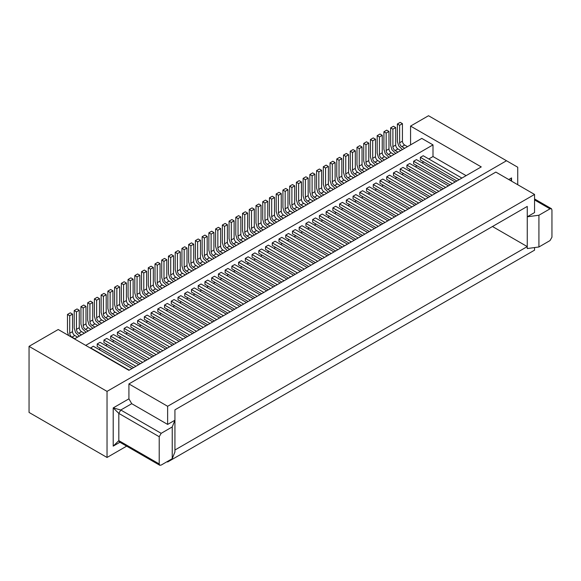 <?xml version="1.0" encoding="UTF-8"?>
<svg xmlns="http://www.w3.org/2000/svg" width="581" height="581" viewBox="0 0 581 581"><rect width="100%" height="100%" fill="white"/><g stroke="black" fill="none" stroke-linecap="round" stroke-linejoin="round"><path stroke-width="0.87" d="M281.807 282.061L245.335 261.007L245.335 258.414L248.138 256.795L286.854 279.141M245.335 258.414L284.051 280.761M538.921 246.983L549.996 240.592L551.95 237.208L551.95 209.981L551.442 208.695L549.996 208.848L538.921 215.239L538.921 246.983L527.25 248.545L527.25 246.598L174.925 450.014L174.932 451.953L172.237 458.685L172.237 426.941L174.932 420.208L174.932 450.014M466.107 175.651L433.005 156.543L433.005 144.88L421.784 138.401L74.499 338.905M410.564 144.88L410.564 126.092L481.257 166.907L128.917 370.329L58.223 329.514L29.05 346.356L29.05 412.437L107.035 457.465L107.035 391.383L29.05 346.356M270.579 288.539L231.87 266.185L231.87 268.778L268.335 289.832M167.067 461.677L167.633 461.997L534.556 250.157L534.556 247.564M508.753 179.536L511.556 177.917L511.556 181.156L511.556 177.917L510.83 180.742M128.917 383.932L495.847 172.085L534.556 194.439L167.633 406.286L128.917 383.932L128.917 398.835L113.208 407.906L120.775 410.012L131.72 403.693L167.633 424.42L174.932 420.208L174.925 409.845L527.265 206.422L527.257 216.793L538.921 215.239M534.556 194.439L534.556 212.581L527.257 216.793L527.257 246.598L492.47 226.51M410.564 126.092L428.517 115.728L517.729 167.226L517.729 184.722M261.603 293.717L225.137 272.663L225.137 270.078L263.847 292.425M275.074 285.946L238.602 264.892L238.602 262.3L277.319 284.654M429.918 196.545L393.453 175.491L393.453 172.898L396.257 171.279L434.973 193.626M393.453 172.898L432.162 195.245M98.901 349.435L100.586 348.462M105.633 345.55L107.318 344.577M112.365 341.657L114.05 340.691M119.098 337.772L120.783 336.798M125.83 333.886L127.515 332.913M132.562 330.001L134.247 329.028M139.295 326.115L140.98 325.142M146.027 322.223L147.712 321.257M152.759 318.337L154.444 317.364M159.492 314.452L161.177 313.479M166.224 310.566L167.909 309.593M172.956 306.681L174.641 305.708M179.696 302.788L181.374 301.815M186.428 298.903L188.106 297.93M193.161 295.017L194.838 294.044M199.893 291.132L201.571 290.159M206.625 287.239L208.303 286.273M213.358 283.354L215.035 282.381M220.09 279.468L221.768 278.495M226.822 275.583L228.507 274.61M233.555 271.697L235.24 270.724M240.287 267.805L241.972 266.832M247.019 263.919L248.704 262.946M253.752 260.034L255.437 259.061M260.484 256.148L262.169 255.175M267.216 252.256L268.901 251.29M273.949 248.37L275.634 247.397M280.681 244.485L282.366 243.512M287.413 240.599L289.098 239.626M294.146 236.714L295.831 235.741M300.878 232.821L302.563 231.855M307.61 228.936L309.295 227.963M314.343 225.05L316.028 224.077M321.075 221.165L322.76 220.192M327.807 217.272L329.492 216.306M334.54 213.387L336.225 212.414M341.272 209.501L342.957 208.528M348.004 205.616L349.689 204.643M354.744 201.73L356.422 200.757M361.476 197.838L363.154 196.872M368.209 193.952L369.886 192.979M374.941 190.067L376.619 189.094M381.673 186.181L383.351 185.208M388.406 182.289L390.083 181.323M395.138 178.403L396.816 177.43M401.87 174.518L403.555 173.545M408.603 170.632L410.288 169.659M415.335 166.747L417.02 165.774M422.067 162.854L423.752 161.888M428.8 158.969L433.005 156.543M506.501 160.748L107.035 391.383M302.004 270.397L265.532 249.343L265.532 246.751L268.335 245.131L307.051 267.485M265.532 246.751L304.248 269.105M320.516 259.707L281.807 237.36L278.996 238.98L278.996 241.573L315.468 262.627M278.996 238.98L317.713 261.327M367.083 169.986L364.28 168.367A3.174 1.83 60 0 1 362.036 164.474L362.036 146.986L359.232 148.605L359.232 166.093A3.174 1.83 -120 0 0 361.476 169.986L364.28 171.606M362.036 146.986L359.792 145.686L356.988 147.305L356.988 164.801L358.303 169.224L362.036 172.898M356.988 147.305L359.232 148.605M388.965 157.349L385.232 153.674L383.918 149.252L383.918 131.764L386.162 133.056L386.162 150.544A3.174 1.83 -120 0 0 388.406 154.437L391.209 156.057M394.012 154.437L391.209 152.818A3.174 1.83 60 0 1 388.965 148.925L388.965 131.437L386.721 130.144L383.918 131.764M388.965 131.437L386.162 133.056M353.618 177.757L350.815 176.137A3.174 1.83 60 0 1 348.571 172.252L348.571 154.757L346.327 153.464L343.516 155.083L345.76 156.376L345.76 173.872A3.174 1.83 -120 0 0 348.004 177.757L350.815 179.376M348.571 180.669L344.831 177.002L343.516 172.572L343.516 155.083M348.571 154.757L345.76 156.376M387.28 158.322L384.477 156.703A3.174 1.83 60 0 1 382.233 152.818L382.233 135.322L379.989 134.029L377.185 135.649L377.185 153.137L378.5 157.56L382.233 161.235M382.233 135.322L379.429 136.942L379.429 154.437A3.174 1.83 -120 0 0 381.673 158.322L384.477 159.942M377.185 135.649L379.429 136.942M400.745 150.544L397.941 148.925A3.174 1.83 60 0 1 395.697 145.039L395.697 127.551L392.894 129.171L392.894 146.659A3.174 1.83 -120 0 0 395.138 150.544L397.941 152.164M395.697 127.551L393.453 126.251L390.65 127.871L390.65 145.366L391.964 149.789L395.697 153.464M390.65 127.871L392.894 129.171M368.768 169.013L365.035 165.338L363.721 160.915L363.721 143.42L365.965 144.72L365.965 162.208A3.174 1.83 -120 0 0 368.209 166.093L371.012 167.713M373.815 166.093L371.012 164.474A3.174 1.83 60 0 1 368.768 160.588L368.768 143.1L365.965 144.72M368.768 143.1L366.524 141.8L363.721 143.42M380.548 162.208L377.744 160.588A3.174 1.83 60 0 1 375.5 156.703L375.5 139.208L373.256 137.915L370.453 139.534L372.697 140.827L372.697 158.322A3.174 1.83 -120 0 0 374.941 162.208L377.744 163.827M375.5 165.127L371.767 161.453L370.453 157.023L370.453 139.534M375.5 139.208L372.697 140.827M407.477 146.659L404.674 145.039A3.174 1.83 60 0 1 402.43 141.154L402.43 123.659L400.186 122.366L397.382 123.985L399.626 125.278L399.626 142.773A3.174 1.83 -120 0 0 401.87 146.659L404.674 148.278M402.43 123.659L399.626 125.278M402.43 149.578L398.697 145.904L397.382 141.481L397.382 123.985M346.886 181.642L344.083 180.023A3.174 1.83 60 0 1 341.839 176.137L341.839 158.642L339.594 157.349L336.784 158.969L339.028 160.262L339.028 177.757A3.174 1.83 -120 0 0 341.272 181.642L344.083 183.262M341.839 158.642L339.028 160.262M341.839 184.562L338.098 180.887L336.784 176.464L336.784 158.969M360.351 173.872L357.547 172.252A3.174 1.83 60 0 1 355.303 168.367L355.303 150.871L352.493 152.491L352.493 169.986A3.174 1.83 -120 0 0 354.737 173.872L357.547 175.491M355.303 150.871L353.059 149.578L350.249 151.198L352.493 152.491M355.303 176.784L351.563 173.109L350.249 168.686L350.249 151.198M295.271 274.283L258.799 253.229L258.799 250.636L297.516 272.99M438.895 191.36L400.186 169.013L400.186 171.606L436.651 192.66M441.705 189.74L402.989 167.393L400.186 169.013M416.454 204.316L379.989 183.262L379.989 180.669L382.792 179.05L421.508 201.404M379.989 180.669L418.698 203.023M461.902 178.084L423.186 155.73L420.383 157.349L459.099 179.703M420.383 157.349L420.383 159.942L456.855 180.996M401.304 213.067L362.595 190.713L359.792 192.333L398.501 214.687M396.257 215.979L359.792 194.925L359.792 192.333M443.383 188.767L406.918 167.713L406.918 165.127L445.627 187.474M448.438 185.855L409.721 163.508L406.918 165.127M405.233 210.794L366.524 188.447L366.524 191.04L402.989 212.094M366.524 188.447L369.327 186.828L408.044 209.175M450.122 184.881L413.65 163.827L413.65 161.235L416.454 159.615L455.17 181.969M413.65 161.235L452.367 183.589M409.721 208.209L373.256 187.147L373.256 184.562L411.965 206.909M414.776 205.289L376.06 182.942L373.256 184.562M425.43 199.138L386.721 176.784L386.721 179.376L423.186 200.43M428.241 197.518L389.524 175.164L386.721 176.784M225.137 270.078L227.941 268.451L266.657 290.805M300.319 271.371L261.603 249.017L258.799 250.636M172.237 458.685L161.169 465.076L159.79 465.272L159.216 463.95L159.216 436.723L161.169 433.332L172.237 426.941M159.216 463.95L118.822 440.63L118.822 413.403L113.208 407.906L113.208 446.128L118.822 440.63L119.395 441.952M280.122 283.034L241.405 260.68L238.602 262.3M119.918 442.25L113.208 446.128L119.918 442.25M167.633 461.35L167.633 461.997M161.169 433.332L120.775 410.012L118.822 413.403L159.216 436.723M167.633 406.286L167.633 424.42M327.248 255.822L288.539 233.475L285.729 235.094L285.729 237.68L322.201 258.734M128.917 398.835L131.72 403.693M313.224 201.077L310.414 199.457A3.174 1.83 60 0 1 308.17 195.572L308.17 178.084L305.926 176.784L303.122 178.403L305.366 179.703L305.366 197.191A3.174 1.83 -120 0 0 307.61 201.077L310.414 202.696M308.17 178.084L305.366 179.703M308.17 203.996L304.437 200.322L303.122 195.899L303.122 178.403M340.154 185.528L337.35 183.908A3.174 1.83 60 0 1 335.106 180.023L335.106 162.535L332.862 161.235L330.052 162.854L332.296 164.154L332.296 181.642A3.174 1.83 -120 0 0 334.54 185.528L337.35 187.147M335.106 162.535L332.296 164.154M335.106 188.447L331.366 184.773L330.052 180.35L330.052 162.854M333.421 189.421L330.618 187.801A3.174 1.83 60 0 1 328.374 183.908L328.374 166.42L325.563 168.04L325.563 185.528A3.174 1.83 -120 0 0 327.807 189.421L330.618 191.04M328.374 166.42L326.13 165.127L323.319 166.747L323.319 184.235L324.634 188.658L328.374 192.333M323.319 166.747L325.563 168.04M287.973 215.653L284.24 211.978L282.925 207.555L282.925 190.067L285.169 191.36L285.169 208.855A3.174 1.83 -120 0 0 287.413 212.74L290.217 214.36M293.027 212.74L290.217 211.121A3.174 1.83 60 0 1 287.973 207.235L287.973 189.74L285.729 188.447L282.925 190.067M287.973 189.74L285.169 191.36M319.957 197.191L317.153 195.572A3.174 1.83 60 0 1 314.909 191.686L314.909 174.191L312.665 172.898L309.855 174.518L309.855 192.006L311.169 196.436L314.909 200.111M314.909 174.191L312.099 175.811L312.099 193.306A3.174 1.83 -120 0 0 314.343 197.191L317.153 198.811M309.855 174.518L312.099 175.811M286.295 216.626L283.484 215.006A3.174 1.83 60 0 1 281.24 211.121L281.24 193.626L278.996 192.333L276.193 193.952L276.193 211.448L277.507 215.871L281.24 219.545M281.24 193.626L278.437 195.245L278.437 212.74A3.174 1.83 -120 0 0 280.681 216.626L283.484 218.245M276.193 193.952L278.437 195.245M299.76 208.855L296.949 207.235A3.174 1.83 60 0 1 294.705 203.35L294.705 185.855L291.902 187.474L291.902 204.97A3.174 1.83 -120 0 0 294.146 208.855L296.949 210.475M294.705 185.855L292.461 184.562L289.658 186.181L289.658 203.67L290.972 208.092L294.705 211.767M289.658 186.181L291.902 187.474M306.492 204.97L303.681 203.35A3.174 1.83 60 0 1 301.437 199.457L301.437 181.969L299.193 180.669L296.39 182.289L298.634 183.589L298.634 201.077A3.174 1.83 -120 0 0 300.878 204.97L303.681 206.589M301.437 181.969L298.634 183.589M301.437 207.882L297.704 204.207L296.39 199.784L296.39 182.289M321.642 196.218L317.901 192.543L316.587 188.121L316.587 170.632L318.831 171.925L318.831 189.421A3.174 1.83 -120 0 0 321.075 193.306L323.886 194.925M326.689 193.306L323.886 191.686A3.174 1.83 60 0 1 321.642 187.801L321.642 170.306L319.397 169.013L316.587 170.632M321.642 170.306L318.831 171.925M279.563 220.511L276.752 218.892A3.174 1.83 60 0 1 274.508 215.006L274.508 197.518L271.705 199.138L271.705 216.626A3.174 1.83 -120 0 0 273.949 220.511L276.752 222.131M274.508 197.518L272.264 196.218L269.461 197.838L271.705 199.138M274.508 223.431L270.775 219.756L269.461 215.333L269.461 197.838M85.719 345.383L433.005 144.88M376.06 227.643L339.594 206.589L339.594 203.996L342.398 202.377L381.107 224.724M342.398 247.078L305.926 226.024L305.926 223.431L308.736 221.811L347.445 244.158M362.595 235.414L326.13 214.36L326.13 211.767L328.933 210.148L367.642 232.502M328.933 254.848L292.461 233.794L292.461 231.202L295.271 229.582L333.981 251.936M355.862 239.299L319.397 218.245L319.397 215.653L322.201 214.033L360.91 236.387M369.327 231.528L332.862 210.475L332.862 207.882L335.665 206.262L374.375 228.609M389.524 219.865L353.059 198.811L353.059 196.218L355.862 194.599L394.572 216.953M349.13 243.192L312.665 222.131L312.665 219.545L315.468 217.926L354.178 240.273M335.665 250.963L299.193 229.909L299.193 227.316L302.004 225.697L340.713 248.051M382.792 223.75L346.327 202.696L346.327 200.111L349.13 198.491L387.839 220.838M241.405 305.381L204.94 284.327L204.94 281.734L207.744 280.115L246.46 302.469M207.744 324.815L171.279 303.761L171.279 301.169L174.082 299.549L212.791 321.903M227.941 313.159L191.476 292.098L191.476 289.512L194.279 287.893L232.996 310.239M194.279 332.593L157.814 311.539L157.814 308.947L160.617 307.327L199.327 329.674M221.208 317.044L184.743 295.99L184.743 293.398L187.547 291.778L226.256 314.125M234.673 309.266L198.208 288.212L198.208 285.62L201.011 284L239.728 306.354M254.87 297.61L218.405 276.556L218.405 273.963L221.208 272.344L259.925 294.69M214.476 320.93L178.011 299.876L178.011 297.283L180.814 295.664L219.524 318.018M201.011 328.701L164.546 307.647L164.546 305.054L167.35 303.435L206.059 325.788M248.138 301.495L211.673 280.441L211.673 277.849L214.476 276.229L253.193 298.576M174.082 344.25L137.61 323.196L137.61 320.603L140.42 318.984L179.13 341.337M160.617 352.028L124.145 330.974L124.145 328.381L126.956 326.762L165.665 349.108M147.153 359.799L110.68 338.745L110.68 336.152L113.491 334.533L152.2 356.887M133.688 367.577L97.216 346.523L97.216 343.93L100.026 342.311L138.736 364.657M140.42 363.684L103.948 342.63L103.948 340.038L106.759 338.418L145.468 360.772M167.35 348.142L130.878 327.081L130.878 324.496L133.688 322.876L172.397 345.223M90.483 348.142L93.287 346.196L132.003 368.543M187.547 336.479L151.082 315.425L151.082 312.832L153.885 311.213L192.594 333.559M153.885 355.913L117.413 334.859L117.413 332.267L120.223 330.647L158.933 353.001M180.814 340.364L144.349 319.31L144.349 316.718L147.153 315.098L185.862 337.452M308.736 266.512L272.264 245.458L272.264 242.865L275.074 241.246L313.784 263.592M288.539 278.176L252.067 257.114L252.067 254.529L254.87 252.909L293.587 275.256M231.87 266.185L234.673 264.566L273.39 286.92M339.594 203.996L378.304 226.343M319.397 215.653L358.107 238.007M312.665 219.545L351.374 241.892M305.926 223.431L344.642 245.778M299.193 227.316L337.91 249.67M292.461 231.202L331.177 253.556M353.059 196.218L391.768 218.572M346.327 200.111L385.036 222.458M332.862 207.882L371.571 230.229M326.13 211.767L364.839 234.121M126.651 446.143L107.035 457.465M285.729 235.094L324.445 257.441M245.894 239.953L243.09 238.333A3.174 1.83 60 0 1 240.846 234.441L240.846 216.953L238.602 215.653L235.799 217.272L238.043 218.572L238.043 236.06A3.174 1.83 -120 0 0 240.287 239.953L243.09 241.573M240.846 216.953L238.043 218.572M240.846 242.865L237.113 239.19L235.799 234.768L235.799 217.272M272.83 224.404L270.02 222.784A3.174 1.83 60 0 1 267.776 218.892L267.776 201.404L265.532 200.104L262.728 201.73L264.972 203.023L264.972 220.511A3.174 1.83 -120 0 0 267.216 224.404L270.02 226.024M267.776 201.404L264.972 203.023M267.776 227.316L264.043 223.641L262.728 219.219L262.728 201.73M266.091 228.289L263.287 226.67A3.174 1.83 60 0 1 261.043 222.784L261.043 205.289L258.24 206.909L258.24 224.404A3.174 1.83 -120 0 0 260.484 228.289L263.287 229.909M261.043 205.289L258.799 203.996L255.996 205.616L255.996 223.104L257.31 227.527L261.043 231.202M255.996 205.616L258.24 206.909M220.649 254.529L216.916 250.854L215.602 246.431L215.602 228.936L217.846 230.229L217.846 247.724A3.174 1.83 -120 0 0 220.09 251.609L222.893 253.229M225.697 251.609L222.893 249.99A3.174 1.83 60 0 1 220.649 246.104L220.649 228.609L218.405 227.316L215.602 228.936M220.649 228.609L217.846 230.229M252.626 236.06L249.823 234.441A3.174 1.83 60 0 1 247.579 230.555L247.579 213.067L245.335 211.767L242.531 213.387L242.531 230.882L243.846 235.305L247.579 238.98M247.579 213.067L244.775 214.687L244.775 232.175A3.174 1.83 -120 0 0 247.019 236.06L249.823 237.68M242.531 213.387L244.775 214.687M218.964 255.495L216.161 253.875A3.174 1.83 60 0 1 213.917 249.99L213.917 232.502L211.673 231.202L208.87 232.821L208.87 250.317L210.184 254.739L213.917 258.414M213.917 232.502L211.114 234.121L211.114 251.609A3.174 1.83 -120 0 0 213.358 255.495L216.161 257.114M208.87 232.821L211.114 234.121M232.429 247.724L229.626 246.104A3.174 1.83 60 0 1 227.382 242.219L227.382 224.724L224.578 226.343L224.578 243.838A3.174 1.83 -120 0 0 226.822 247.724L229.626 249.343M227.382 224.724L225.137 223.431L222.334 225.05L222.334 242.538L223.649 246.961L227.382 250.636M222.334 225.05L224.578 226.343M239.161 243.838L236.358 242.219A3.174 1.83 60 0 1 234.114 238.333L234.114 220.838L231.87 219.545L229.067 221.165L231.311 222.458L231.311 239.953A3.174 1.83 -120 0 0 233.555 243.838L236.358 245.458M234.114 220.838L231.311 222.458M234.114 246.751L230.381 243.076L229.067 238.653L229.067 221.165M254.311 235.094L250.578 231.42L249.264 226.989L249.264 209.501L251.508 210.794L251.508 228.289A3.174 1.83 -120 0 0 253.752 232.175L256.555 233.794M259.358 232.175L256.555 230.555A3.174 1.83 60 0 1 254.311 226.67L254.311 209.175L252.067 207.882L249.264 209.501M254.311 209.175L251.508 210.794M212.232 259.387L209.429 257.768A3.174 1.83 60 0 1 207.185 253.875L207.185 236.387L204.381 238.007L204.381 255.495A3.174 1.83 -120 0 0 206.625 259.387L209.429 261.007M207.185 236.387L204.94 235.087L202.137 236.707L204.381 238.007M207.185 262.3L203.452 258.625L202.137 254.202L202.137 236.707M178.57 278.822L175.767 277.202A3.174 1.83 60 0 1 173.523 273.317L173.523 255.822L171.279 254.529L168.468 256.148L170.712 257.441L170.712 274.936A3.174 1.83 -120 0 0 172.956 278.822L175.767 280.441M173.523 255.822L170.712 257.441M173.523 281.734L169.783 278.059L168.468 273.636L168.468 256.148M205.5 263.273L202.696 261.653A3.174 1.83 60 0 1 200.452 257.768L200.452 240.273L198.208 238.98L195.405 240.599L197.649 241.892L197.649 259.387A3.174 1.83 -120 0 0 199.893 263.273L202.696 264.892M200.452 240.273L197.649 241.892M200.452 266.185L196.719 262.51L195.405 258.087L195.405 240.599M198.767 267.158L195.964 265.539A3.174 1.83 60 0 1 193.72 261.653L193.72 244.158L190.917 245.778L190.917 263.273A3.174 1.83 -120 0 0 193.161 267.158L195.964 268.778M193.72 244.158L191.476 242.865L188.672 244.485L188.672 261.973L189.987 266.403L193.72 270.078M188.672 244.485L190.917 245.778M153.326 293.398L149.586 289.723L148.271 285.3L148.271 267.805L150.515 269.105L150.515 286.593A3.174 1.83 -120 0 0 152.759 290.478L155.57 292.098M158.373 290.478L155.57 288.859A3.174 1.83 60 0 1 153.326 284.973L153.326 267.485L151.082 266.185L148.271 267.805M153.326 267.485L150.515 269.105M185.303 274.936L182.499 273.317A3.174 1.83 60 0 1 180.255 269.424L180.255 251.936L178.011 250.636L175.201 252.256L175.201 269.751L176.515 274.174L180.255 277.849M180.255 251.936L177.445 253.556L177.445 271.044A3.174 1.83 -120 0 0 179.689 274.936L182.499 276.556M175.201 252.256L177.445 253.556M151.641 294.371L148.838 292.751A3.174 1.83 60 0 1 146.594 288.859L146.594 271.371L144.349 270.071L141.539 271.69L141.539 289.185L142.853 293.608L146.594 297.283M146.594 271.371L143.783 272.99L143.783 290.478A3.174 1.83 -120 0 0 146.027 294.371L148.838 295.99M141.539 271.69L143.783 272.99M165.106 286.593L162.302 284.973A3.174 1.83 60 0 1 160.058 281.088L160.058 263.592L157.248 265.212L157.248 282.707A3.174 1.83 -120 0 0 159.492 286.593L162.302 288.212M160.058 263.592L157.814 262.3L155.004 263.919L155.004 281.415L156.318 285.837L160.058 289.512M155.004 263.919L157.248 265.212M171.838 282.707L169.035 281.088A3.174 1.83 60 0 1 166.791 277.202L166.791 259.707L164.546 258.414L161.736 260.034L163.98 261.327L163.98 278.822A3.174 1.83 -120 0 0 166.224 282.707L169.035 284.327M166.791 259.707L163.98 261.327M166.791 285.62L163.05 281.945L161.736 277.522L161.736 260.034M186.988 273.963L183.255 270.288L181.94 265.866L181.94 248.37L184.184 249.67L184.184 267.158A3.174 1.83 -120 0 0 186.428 271.044L189.232 272.663M192.035 271.044L189.232 269.424A3.174 1.83 60 0 1 186.988 265.539L186.988 248.051L184.743 246.751L181.94 248.37M186.988 248.051L184.184 249.67M144.909 298.256L142.105 296.637A3.174 1.83 60 0 1 139.861 292.751L139.861 275.256L137.051 276.876L137.051 294.371A3.174 1.83 -120 0 0 139.295 298.256L142.105 299.876M139.861 275.256L137.61 273.963L134.807 275.583L137.051 276.876M139.854 301.169L136.121 297.494L134.807 293.071L134.807 275.583M111.247 317.691L108.436 316.071A3.174 1.83 60 0 1 106.192 312.186L106.192 294.69L103.948 293.398L101.145 295.017L103.389 296.31L103.389 313.805A3.174 1.83 -120 0 0 105.633 317.691L108.436 319.31M106.192 294.69L103.389 296.31M106.192 320.603L102.459 316.928L101.145 312.505L101.145 295.017M119.657 312.832L115.924 309.157L114.61 304.734L114.61 287.239L116.854 288.539L116.854 306.027A3.174 1.83 -120 0 0 119.098 309.92L121.901 311.539M124.712 309.92L121.901 308.3A3.174 1.83 60 0 1 119.657 304.408L119.657 286.92L117.413 285.62L114.61 287.239M119.657 286.92L116.854 288.539M84.31 333.24L81.507 331.62A3.174 1.83 60 0 1 79.263 327.735L79.263 310.239L77.019 308.947L74.215 310.566L74.215 328.054L75.53 332.477L79.263 336.152M79.263 310.239L76.46 311.859L76.46 329.354A3.174 1.83 -120 0 0 78.704 333.24L81.507 334.859M74.215 310.566L76.46 311.859M133.122 305.054L129.389 301.386L128.074 296.956L128.074 279.468L130.318 280.761L130.318 298.256A3.174 1.83 -120 0 0 132.562 302.142L135.366 303.761M138.176 302.142L135.366 300.522A3.174 1.83 60 0 1 133.122 296.637L133.122 279.141L130.318 280.761M133.122 279.141L130.878 277.849L128.074 279.468M104.515 321.576L101.704 319.957A3.174 1.83 60 0 1 99.46 316.071L99.46 298.576L97.216 297.283L94.412 298.903L96.657 300.195L96.657 317.691A3.174 1.83 -120 0 0 98.901 321.576L101.704 323.196M99.46 298.576L96.657 300.195M99.46 324.496L95.727 320.821L94.412 316.398L94.412 298.903M97.782 325.462L94.972 323.842A3.174 1.83 60 0 1 92.728 319.957L92.728 302.469L90.483 301.169L87.68 302.788L89.924 304.088L89.924 321.576A3.174 1.83 -120 0 0 92.168 325.462L94.972 327.081M92.728 302.469L89.924 304.088M87.68 302.788L87.68 320.284L88.995 324.706L92.728 328.381M68.529 335.462L67.483 331.94L67.483 314.452L69.727 315.744L69.727 333.24A3.174 1.83 -120 0 0 71.971 337.125L74.775 338.745M77.578 337.125L74.775 335.506A3.174 1.83 60 0 1 72.531 331.62L72.531 314.125L70.286 312.832L67.483 314.452M72.531 314.125L69.727 315.744M117.979 313.805L115.169 312.186A3.174 1.83 60 0 1 112.925 308.3L112.925 290.805L110.68 289.512L107.877 291.132L110.121 292.425L110.121 309.92A3.174 1.83 -120 0 0 112.365 313.805L115.169 315.425M112.925 316.718L109.192 313.043L107.877 308.62L107.877 291.132M112.925 290.805L110.121 292.425M131.444 306.027L128.633 304.408A3.174 1.83 60 0 1 126.389 300.522L126.389 283.034L124.145 281.734L121.342 283.354L123.586 284.654L123.586 302.142A3.174 1.83 -120 0 0 125.83 306.027L128.633 307.647M126.389 283.034L123.586 284.654M121.342 283.354L121.342 300.849L122.656 305.272L126.389 308.947M91.043 329.354L88.239 327.735A3.174 1.83 60 0 1 85.995 323.842L85.995 306.354L83.192 307.974L83.192 325.462A3.174 1.83 -120 0 0 85.436 329.354L88.239 330.974M85.995 306.354L83.751 305.054L80.948 306.674L83.192 307.974M85.995 332.267L82.262 328.592L80.948 324.169L80.948 306.674M252.067 254.529L290.783 276.876M204.94 281.734L243.65 304.088M171.279 301.169L209.988 323.523M191.476 289.512L230.185 311.859M157.814 308.947L196.523 331.293M184.743 293.398L223.453 315.744M198.208 285.62L236.917 307.974M218.405 273.963L257.114 296.31M178.011 297.283L216.72 319.637M164.546 305.054L203.256 327.408M211.673 277.849L250.382 300.195M137.61 320.603L176.326 342.957M124.145 328.381L162.862 350.728M110.68 336.152L149.397 358.506M97.216 343.93L135.932 366.277M103.948 340.038L142.665 362.391M130.878 324.496L169.594 346.842M90.483 347.816L129.2 370.162M151.082 312.832L189.791 335.179M117.413 332.267L156.129 354.621M144.349 316.718L183.059 339.072M272.264 242.865L310.98 265.212M549.996 208.848L534.556 199.937M362.036 164.474L359.232 166.093M364.28 168.367L361.476 169.986M391.209 152.818L388.406 154.437M388.965 148.925L386.162 150.544M348.571 172.252L345.76 173.872M350.815 176.137L348.004 177.757M382.233 152.818L379.429 154.437M384.477 156.703L381.673 158.322M395.697 145.039L392.894 146.659M397.941 148.925L395.138 150.544M368.768 160.588L365.965 162.208M371.012 164.474L368.209 166.093M377.744 160.588L374.941 162.208M375.5 156.703L372.697 158.322M402.43 141.154L399.626 142.773M404.674 145.039L401.87 146.659M341.839 176.137L339.028 177.757M344.083 180.023L341.272 181.642M355.303 168.367L352.493 169.986M357.547 172.252L354.737 173.872M308.17 195.572L305.366 197.191M310.414 199.457L307.61 201.077M335.106 180.023L332.296 181.642M337.35 183.908L334.54 185.528M328.374 183.908L325.563 185.528M330.618 187.801L327.807 189.421M287.973 207.235L285.169 208.855M290.217 211.121L287.413 212.74M314.909 191.686L312.099 193.306M317.153 195.572L314.343 197.191M281.24 211.121L278.437 212.74M283.484 215.006L280.681 216.626M294.705 203.35L291.902 204.97M296.949 207.235L294.146 208.855M301.437 199.457L298.634 201.077M303.681 203.35L300.878 204.97M321.642 187.801L318.831 189.421M323.886 191.686L321.075 193.306M274.508 215.006L271.705 216.626M276.752 218.892L273.949 220.511M240.846 234.441L238.043 236.06M243.09 238.333L240.287 239.953M267.776 218.892L264.972 220.511M270.02 222.784L267.216 224.404M261.043 222.784L258.24 224.404M263.287 226.67L260.484 228.289M220.649 246.104L217.846 247.724M222.893 249.99L220.09 251.609M247.579 230.555L244.775 232.175M249.823 234.441L247.019 236.06M213.917 249.99L211.114 251.609M216.161 253.875L213.358 255.495M227.382 242.219L224.578 243.838M229.626 246.104L226.822 247.724M234.114 238.333L231.311 239.953M236.358 242.219L233.555 243.838M254.311 226.67L251.508 228.289M256.555 230.555L253.752 232.175M207.185 253.875L204.381 255.495M209.429 257.768L206.625 259.387M173.523 273.317L170.712 274.936M175.767 277.202L172.956 278.822M200.452 257.768L197.649 259.387M202.696 261.653L199.893 263.273M193.72 261.653L190.917 263.273M195.964 265.539L193.161 267.158M153.326 284.973L150.515 286.593M155.57 288.859L152.759 290.478M180.255 269.424L177.445 271.044M182.499 273.317L179.689 274.936M146.594 288.859L143.783 290.478M148.838 292.751L146.027 294.371M160.058 281.088L157.248 282.707M162.302 284.973L159.492 286.593M166.791 277.202L163.98 278.822M169.035 281.088L166.224 282.707M186.988 265.539L184.184 267.158M189.232 269.424L186.428 271.044M139.861 292.751L137.051 294.371M142.105 296.637L139.295 298.256M106.192 312.186L103.389 313.805M108.436 316.071L105.633 317.691M121.901 308.3L119.098 309.92M119.657 304.408L116.854 306.027M79.263 327.735L76.46 329.354M81.507 331.62L78.704 333.24M133.122 296.637L130.318 298.256M135.366 300.522L132.562 302.142M99.46 316.071L96.657 317.691M101.704 319.957L98.901 321.576M94.972 323.842L92.168 325.462M92.728 319.957L89.924 321.576M72.531 331.62L69.727 333.24M74.775 335.506L71.971 337.125M112.925 308.3L110.121 309.92M115.169 312.186L112.365 313.805M128.633 304.408L125.83 306.027M126.389 300.522L123.586 302.142M85.995 323.842L83.192 325.462M88.239 327.735L85.436 329.354M534.556 198.949L551.405 208.673M159.76 465.258L119.359 441.93"/></g></svg>
